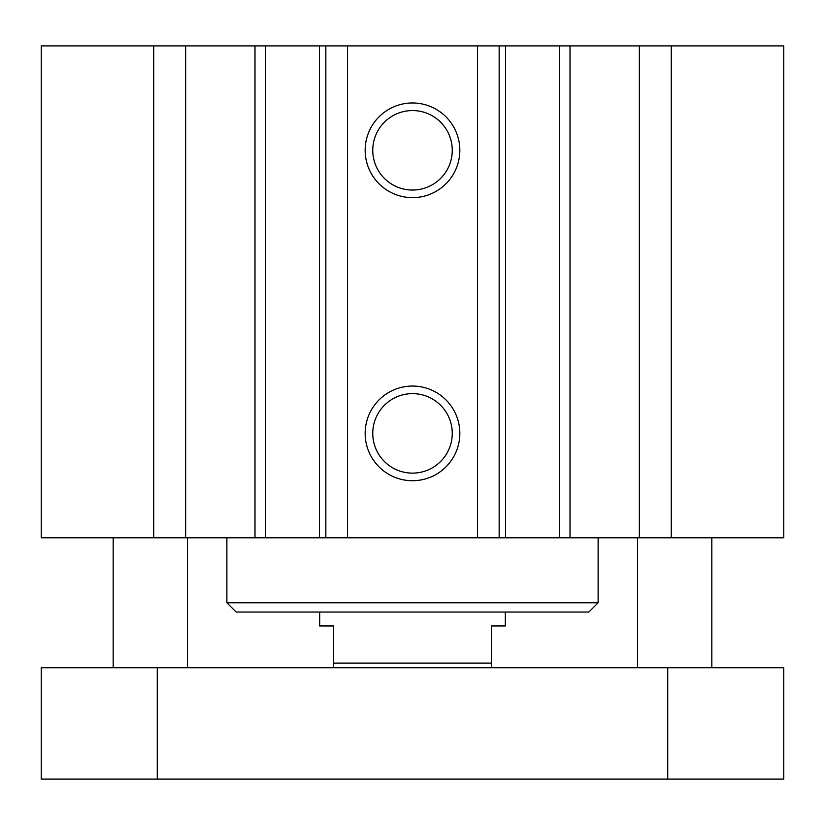 <?xml version="1.0" encoding="UTF-8"?>
<svg xmlns="http://www.w3.org/2000/svg" width="825" height="825" viewBox="0 0 825 825"><rect width="100%" height="100%" fill="white"/><g stroke="black" fill="none" stroke-linecap="round" stroke-linejoin="round"><path stroke-width="1.24" d="M153.718 45.891L41.25 45.891L41.25 537.797L783.75 537.797L783.75 45.891L153.718 45.891L153.718 537.797M598.125 602.766L226.875 602.766L236.156 612.047L588.844 612.047L598.125 602.766L598.125 537.797M459.834 433.383A47.334 47.334 0 0 1 388.833 474.375A47.334 47.334 0 0 1 388.833 392.391A47.334 47.334 0 0 1 459.834 433.383M452.255 433.383A39.755 39.755 0 0 0 392.628 398.96A39.755 39.755 0 0 0 392.628 467.806A39.755 39.755 0 0 0 452.255 433.383M459.834 150.305A47.334 47.334 0 0 1 388.833 191.297A47.334 47.334 0 0 1 388.833 109.312A47.334 47.334 0 0 1 459.834 150.305M452.255 150.305A39.755 39.755 0 0 0 392.628 115.882A39.755 39.755 0 0 0 392.628 184.728A39.755 39.755 0 0 0 452.255 150.305M185.635 45.891L185.635 537.797M347.531 45.891L347.531 537.797M477.469 45.891L477.469 537.797M639.365 45.891L639.365 537.797M671.282 45.891L671.282 537.797M41.25 667.734L783.75 667.734L783.75 779.109L41.25 779.109L41.25 667.734M157.266 667.734L157.266 779.109M667.734 667.734L667.734 779.109M319.688 612.047L319.688 625.969L333.609 625.969L333.609 667.734M491.391 667.734L491.391 625.969L505.312 625.969L505.312 612.047M491.391 663.094L333.609 663.094M254.987 45.891L254.987 537.797M265.629 45.891L265.629 537.797M319.461 45.891L319.461 537.797M325.844 45.891L325.844 537.797M499.156 45.891L499.156 537.797M505.539 45.891L505.539 537.797M559.371 45.891L559.371 537.797M570.013 45.891L570.013 537.797M226.875 602.766L226.875 537.797M711.82 667.734L711.82 537.797M637.57 667.734L637.57 537.797M187.43 667.734L187.43 537.797M113.18 667.734L113.18 537.797"/></g></svg>
